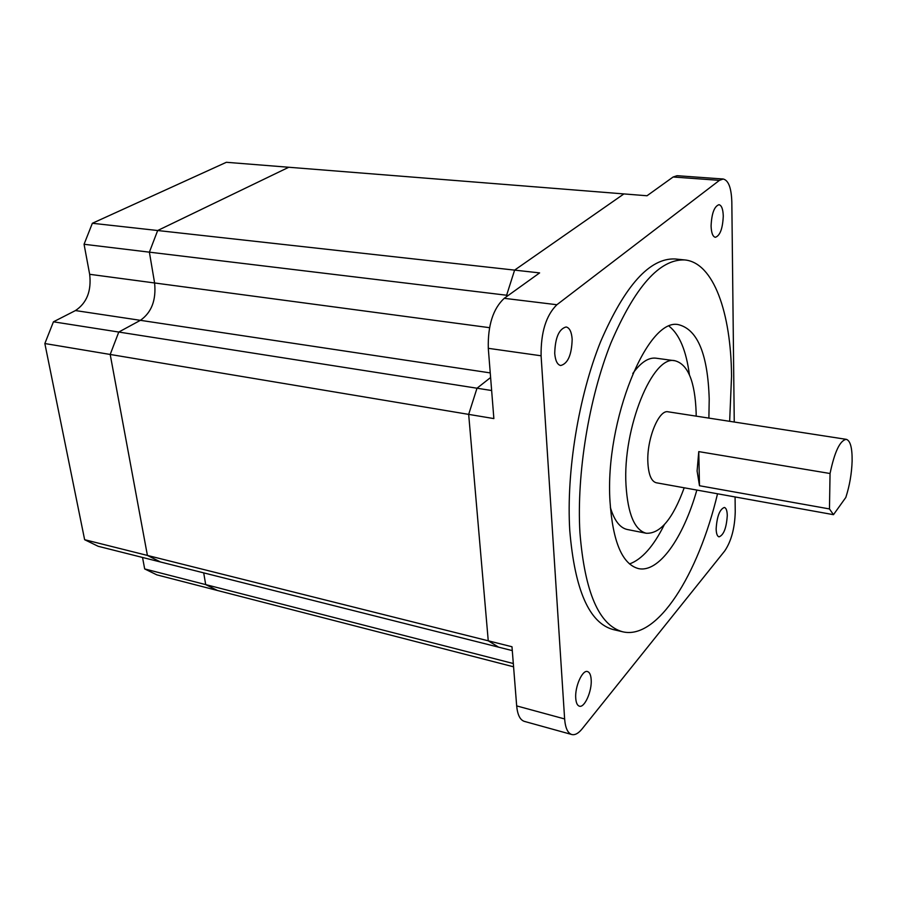 <?xml version="1.0" encoding="UTF-8"?>
<svg xmlns="http://www.w3.org/2000/svg" width="897" height="897" viewBox="0 0 897 897"><rect width="100%" height="100%" fill="white"/><g stroke="black" fill="none" stroke-linecap="round" stroke-linejoin="round"><path stroke-width="1.35" d="M727.276 515.495C727.142 510.662 726.178 507.982 724.372 507.444C719.697 509.238 716.95 516.403 716.142 528.927C716.299 533.693 717.252 536.339 719.024 536.866C723.711 535.072 726.458 527.952 727.276 515.495M591.179 679.634C590.854 674.936 589.632 672.245 587.513 671.561C582.411 669.588 574.764 686.777 575.739 698.247C576.087 702.856 577.298 705.502 579.361 706.174C584.552 708.137 592.098 691.026 591.179 679.634M723.274 216.099C723.038 209.124 721.603 205.323 718.979 204.684C714.292 206.332 711.657 213.452 711.086 226.022C711.355 232.928 712.779 236.685 715.358 237.301C720.056 235.664 722.69 228.6 723.274 216.099M572.163 339.234C571.591 331.879 569.584 327.786 566.142 326.968C558.966 328.907 555.153 337.732 554.727 353.44C555.344 360.695 557.329 364.72 560.681 365.528C567.891 363.61 571.714 354.842 572.163 339.234M699.492 485.737L698.763 451.617L697.092 471.015L699.492 485.737L829.467 508.935L833.481 514.676L705.098 491.545M833.481 514.676L845.826 497.431C849.605 485.714 851.702 473.571 852.128 461.024C852.273 447.85 850.334 440.629 846.331 439.351L668.153 411.813C658.847 409.2 646.602 439.283 647.869 462.471C648.531 474.659 651.345 481.42 656.279 482.765L704.818 491.5M610.364 507.467C614.322 520.574 619.962 527.918 627.283 529.499L646.221 533.255C660.248 533.939 672.907 518.791 684.198 487.789M696.184 416.141L696.15 412.665C695.04 381.662 688.01 364.373 675.082 360.785C652.803 354.36 622.507 428.217 625.994 485.03C627.833 514.015 634.571 530.093 646.221 533.255M708.888 418.103L709.213 399.176C707.868 354.831 697.855 330.051 679.164 324.837C647.993 315.666 604.634 420.85 610.005 501.524C612.808 541.844 622.26 564.191 638.384 568.575C658.701 573.205 683.279 538.077 696.846 490.065M689.401 374.722C686.239 350.738 679.522 334.603 669.252 326.317M729.653 421.31L731.548 376.146C731.066 312.784 713.597 262.72 684.871 259.951C659.811 258.796 635.154 286.479 610.902 343.002C588.892 398.201 576.536 473.896 579.922 532.56C584.732 592.211 598.983 625.287 622.653 631.78C657.445 640.223 698.303 574.562 717.533 493.787M684.871 259.951L675.149 258.975C649.82 257.787 624.974 285.336 600.62 341.634C578.52 396.597 566.209 472.013 569.763 530.497C574.753 589.979 589.206 622.989 613.133 629.548L622.653 631.78M734.251 422.027L731.829 202.094C731.391 188 728.51 180.308 723.206 179.008L719.439 180.353L673.12 177.001L647.006 195.759L623.908 193.92L514.609 270.12L539.613 272.901L504.226 298.32L556.88 304.733C546.071 315.396 540.813 332.417 541.093 355.784L564.628 718.946C565.345 727.972 567.723 733.163 571.781 734.52C574.988 735.282 578.442 733.398 582.131 728.869L724.72 550.949C731.29 541.205 734.789 528.176 735.237 511.851L735.08 496.949M673.12 177.001L677.056 175.7L723.206 179.008M541.093 355.784L488.293 348.328L493.866 418.585L468.671 414.38L477.002 388.222L490.603 377.514L477.002 388.222L491.634 390.52M488.293 348.328C487.755 325.376 493.07 308.703 504.226 298.32M571.781 734.52L524.33 721.379C520.069 719.977 517.524 714.819 516.672 705.905L564.628 718.946M512.288 650.605L498.609 647.163L488.248 640.806L511.985 646.748L516.672 705.905M719.439 180.353L556.88 304.733M84.632 539.702L44.85 343.54L110.196 354.461L147.411 555.434L110.196 354.461L468.671 414.38L488.248 640.806L147.411 555.434L160.541 562.004L147.411 555.434L84.632 539.702L98.154 546.284L498.609 647.163L488.248 640.806L468.671 414.38L477.002 388.222L118.774 332.047L140.403 320.319C151.582 312.481 156.313 300.035 154.598 282.97L149.384 252.158L506.614 295.236L514.609 270.12L623.908 193.92L288.778 167.257L157.67 230.518L514.609 270.12L506.614 295.236L508.24 295.438M629.492 563.944C641.893 559.459 653.498 546.396 664.296 524.734M675.082 360.785L655.954 358.183C648.52 357.286 640.794 362.388 632.777 373.5M698.763 451.617L830.05 473.504C834.614 451.696 840.029 440.304 846.331 439.351M829.467 508.935L830.05 473.504M506.715 296.537L506.614 295.236L506.715 296.537M44.85 343.54L53.439 321.81L118.774 332.047L110.196 354.461L118.774 332.047L140.403 320.319C151.582 312.481 156.313 300.035 154.598 282.97L149.384 252.158L157.67 230.518L288.778 167.257L226.369 162.29L92.357 223.275L157.67 230.518L149.384 252.158L84.06 244.276L92.357 223.275M513.308 663.522L205.693 584.597L217.478 590.495L205.693 584.597L144.675 568.933L156.84 574.865L513.577 666.807M205.693 584.597L203.709 572.88L205.693 584.597M53.439 321.81L75.449 310.564C86.818 303.018 91.561 290.931 89.666 274.303L84.06 244.276M144.675 568.933L142.533 557.463M75.449 310.564L490.244 372.905M89.666 274.303L489.515 327.674"/></g></svg>
